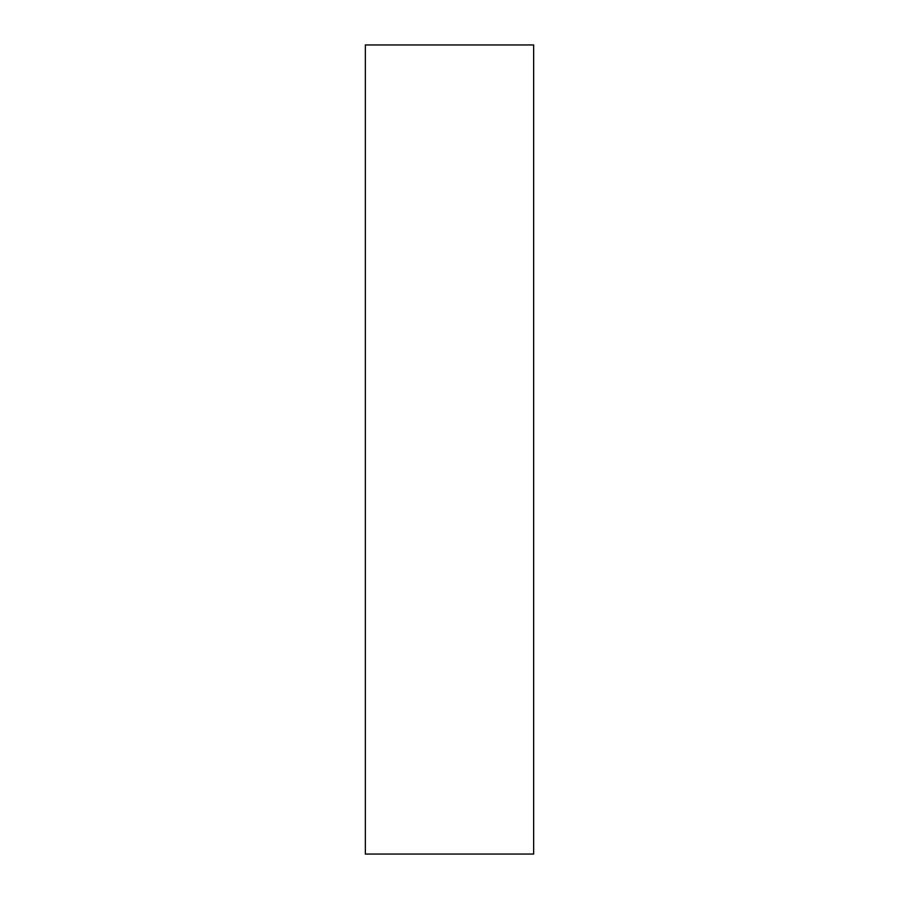 <?xml version="1.0" encoding="UTF-8"?>
<svg xmlns="http://www.w3.org/2000/svg" width="899" height="899" viewBox="0 0 899 899"><rect width="100%" height="100%" fill="white"/><g stroke="black" fill="none" stroke-linecap="round" stroke-linejoin="round"><path stroke-width="1.35" d="M533.646 44.95L365.354 44.95L365.354 854.05L533.646 854.05L533.646 44.95"/></g></svg>
